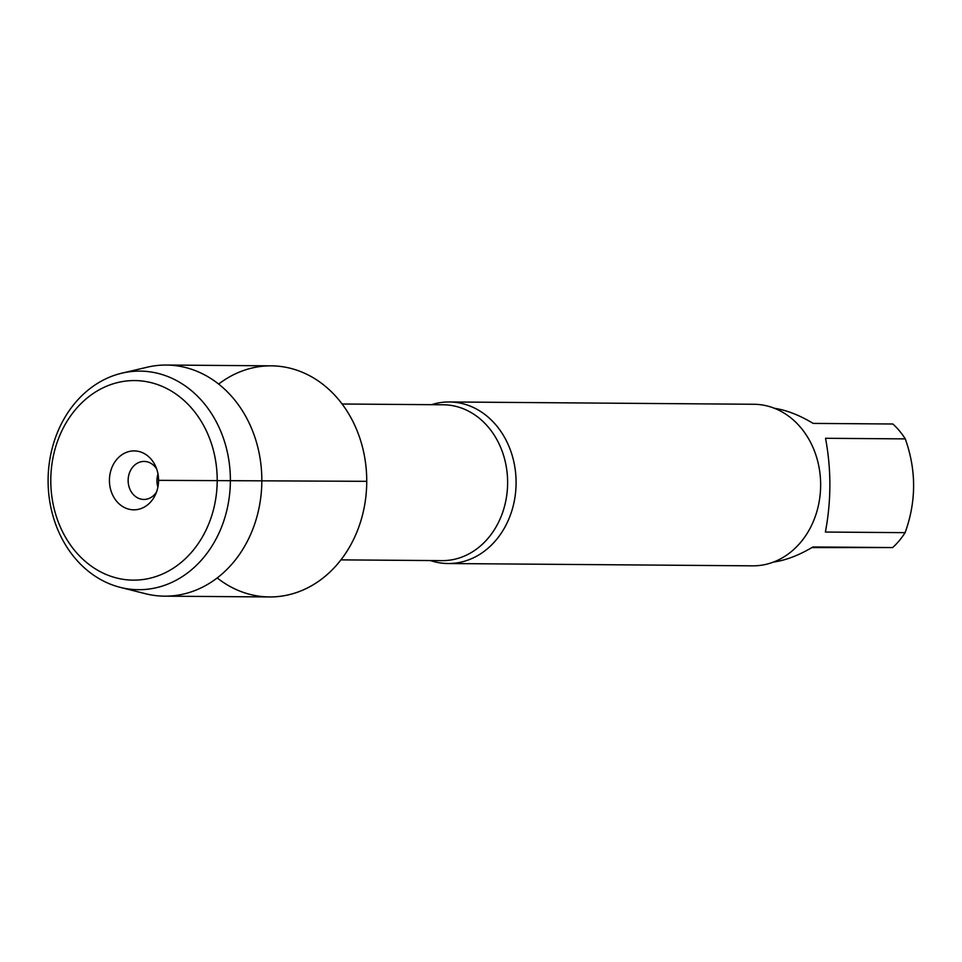 <?xml version="1.0" encoding="UTF-8"?>
<svg xmlns="http://www.w3.org/2000/svg" width="962" height="962" viewBox="0 0 962 962"><rect width="100%" height="100%" fill="white"/><g stroke="black" fill="none" stroke-linecap="round" stroke-linejoin="round"><path stroke-width="1.44" d="M431.577 404.677A80.784 67.364 90.4 0 1 449.338 401.96A80.784 67.364 90.4 0 1 516.089 482.696A80.784 67.364 90.4 0 1 448.112 563.528A80.784 67.364 90.4 0 1 430.399 560.545M217.196 577.934A115.56 96.368 -89.6 0 0 315.897 583.092A115.56 96.368 -89.6 0 0 366.738 481.325A115.56 96.368 -89.6 0 0 316.847 380.002A115.56 96.368 -89.6 0 0 218.663 384.066M448.112 563.528L752.669 565.836A80.784 67.364 -89.6 0 0 820.646 484.992A80.784 67.364 -89.6 0 0 753.895 404.268L449.338 401.96M774.446 408.285C786.7 410.185 799.602 415.223 813.155 423.4L892.88 424.001A77.549 64.67 90.4 0 1 905.278 438.888C916.437 470.214 916.377 501.479 905.11 532.659A77.549 64.67 90.4 0 1 892.664 547.558L811.856 547.594M905.278 438.888L825.54 438.287C831.36 469.432 831.312 500.697 825.384 532.046L905.11 532.659M892.664 547.558L812.938 546.957C799.025 555.278 785.822 560.329 773.328 562.109M120.286 587.373L145.418 593.698A115.56 96.368 -89.6 0 0 164.598 596.163L269.504 596.957A115.56 96.368 -89.6 0 0 366.738 482.13A115.56 96.368 -89.6 0 0 271.248 365.837L166.342 365.043A115.56 96.368 -89.6 0 0 147.138 367.219L121.909 373.16A109.295 91.137 90.4 0 1 230.375 481.096A109.295 91.137 90.4 0 1 120.286 587.373A109.295 91.137 90.4 0 1 48.1 480.483A109.295 91.137 90.4 0 1 121.909 373.16M164.598 596.163A115.56 96.368 -89.6 0 0 261.832 481.337A115.56 96.368 -89.6 0 0 166.342 365.043M157.888 487.133A19.012 15.849 90.4 0 1 157.996 473.965M156.529 492.015A19.012 15.849 90.4 0 1 143.843 499.446A19.012 15.849 90.4 0 1 128.138 480.327A19.012 15.849 90.4 0 1 144.132 461.435A19.012 15.849 90.4 0 1 156.71 469.059M109.427 480.387A29.461 24.567 -89.6 0 0 127.657 508.85A29.461 24.567 -89.6 0 0 155.315 494.937A29.461 24.567 -89.6 0 0 158.562 480.351A29.461 24.567 -89.6 0 0 155.531 466.125A29.461 24.567 -89.6 0 0 127.922 451.839A29.461 24.567 -89.6 0 0 109.427 480.387M50.782 480.435A99.795 83.213 -89.6 0 0 175.457 566.75A99.795 83.213 -89.6 0 0 175.757 393.915A99.795 83.213 -89.6 0 0 50.782 480.435M366.738 481.325L158.562 480.351L366.738 481.325M340.945 559.872L442.039 560.63A77.934 64.983 -89.6 0 0 507.623 482.647A77.934 64.983 -89.6 0 0 443.217 404.774L342.123 404.004"/></g></svg>
